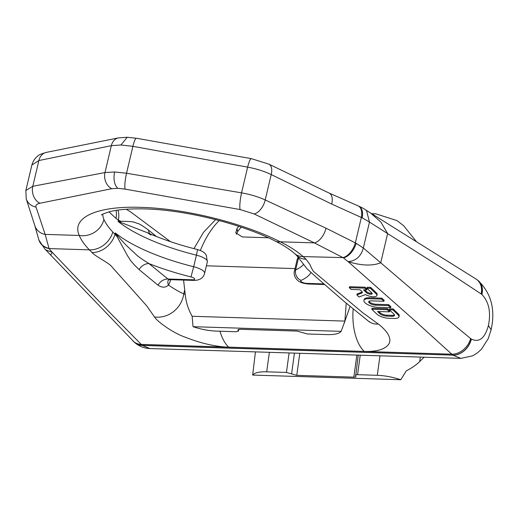 <?xml version="1.0" encoding="UTF-8"?>
<svg xmlns="http://www.w3.org/2000/svg" width="517" height="517" viewBox="0 0 517 517"><rect width="100%" height="100%" fill="white"/><g stroke="black" fill="none" stroke-linecap="round" stroke-linejoin="round"><path stroke-width="0.78" d="M183.561 280.078L185.5 296.7C186.443 303.524 188.653 310.045 192.13 316.275L193.035 326.686L341.155 331.352C339.249 333.704 334.577 334.79 327.125 334.602L307.402 333.982L297.062 331.08L239.985 329.277L237.91 329.865L238.331 331.151L236.256 331.74L216.533 331.119C208.952 330.828 201.119 329.348 193.035 326.686M206.399 265.796L295.02 268.594M238.705 226.336A100.085 51.758 91.8 0 0 237.012 228.469L235.739 232.805L242.266 236.948L268.297 237.768M241.258 227.189A96.75 50.033 91.8 0 0 237.613 231.622L236.366 234.317M299.782 353.285L296.764 375.342L286.424 372.44L266.701 371.82C259.256 371.633 254.577 372.718 252.671 375.071L255.43 351.883M424.114 357.202L419.72 361.545C416.379 364.86 411.894 367.968 406.259 370.876L400.798 379.737C392.707 377.074 384.874 375.594 377.294 375.303L357.57 374.683C355.722 374.676 355.101 375.09 355.709 375.911L355.935 376.473M346.222 303.227L344.891 321.089L192.13 316.275M252.671 375.071L400.798 379.737M358.249 355.127L355.709 375.911C356.31 376.738 355.69 377.151 353.841 377.145L356.866 355.082M296.764 375.342L353.841 377.145M344.891 321.089L341.155 331.352M49.012 248.341L49.083 248.58A14.45 13.158 159.4 0 1 38.93 240.114L38.581 238.919A14.437 13.255 163.1 0 0 49.012 248.341L45.153 234.388A14.049 13.138 160.6 0 1 34.846 225.709L38.581 238.919M369.681 322.162L344.387 301.65L316.055 277.034L307.046 268.775L296.771 255.566L294.503 253.485C289.83 249.323 283.49 245.226 275.483 241.187A20.848 11.885 -63.5 0 0 280.24 241.801C243.009 222.917 184.731 208.487 141.212 207.369C97.034 205.721 71.062 217.495 79.256 235.461C80.949 239.739 84.316 244.535 89.351 249.847L92.013 252.516C92.847 253.582 95.296 255.404 99.354 257.983C108.421 263.483 108.958 264.058 110.858 265.648L146.654 305.78L154.538 316.973C156.024 320.249 171.45 332.399 185.215 337.187C200.906 343.359 215.382 346.681 228.637 347.146L364.201 351.424A41.703 21.604 91.8 0 1 353.163 309.088M102.773 214.18A104.253 32.655 -166.7 0 0 103.923 219.454C105.5 223.15 108.454 227.344 112.79 232.049A20.848 16.686 136.5 0 1 89.351 249.847L49.083 248.58L52.191 252.277L50.705 255.094L134.498 342.383A17.578 14.386 -51.7 0 0 142.162 345.337L108.344 311.085L52.191 252.277L45.935 249.95L44.837 248.981L38.93 240.114M134.478 342.364A17.584 14.418 -50.5 0 0 134.523 342.403A17.584 14.418 -50.5 0 0 134.569 342.441C138.911 346.222 144.017 348.264 149.891 348.555L142.162 345.337L452.814 355.127L414.899 320.747L348.07 261.608C355.858 261.014 360.95 256.484 363.341 248.011L380.725 262.785C372.195 266.126 361.312 265.732 348.07 261.608L343.404 257.86A14.45 8.136 -60.7 0 0 356.155 243.287L363.341 248.011L369.474 222.058L387.627 233.594L380.939 222.136L370.547 212.991L476.06 279.051A17.533 13.92 -54.4 0 1 481.146 293.947L441.13 267.47L387.627 233.594L380.725 262.785L431.889 306.581L470.606 338.532A17.533 13.597 130.3 0 1 451.729 354.19L141.122 344.4A17.533 13.998 -47.4 0 1 132.927 340.91M134.569 342.441A17.584 14.418 -50.5 0 0 142.265 345.421L452.814 355.127A17.578 13.875 125.7 0 0 471.239 338.997L470.606 338.532M149.891 348.555L460.899 358.365L452.931 355.218A17.584 13.752 126 0 0 471.355 339.081L471.239 338.997M471.355 339.081C479.246 342.803 484.927 338.286 488.41 325.536L491.111 329.749C495.57 309.515 491.189 293.061 477.96 280.395A17.584 13.571 -51.4 0 0 477.928 280.369A17.584 13.571 -51.4 0 0 477.876 280.33L476.06 279.051M488.41 325.536C491.098 312.197 488.927 301.857 481.896 294.503A17.584 13.571 -51.4 0 0 477.96 280.395M114.574 171.98C113.262 179.283 114.309 184.731 117.714 188.304L125.133 189.125A12.557 2.139 -80.1 0 1 126.542 173.234L114.574 171.98L104.983 172.555L32.797 186.288L38.885 160.548L31.873 165.033C33.812 158.557 37.373 156.399 37.857 156.011C38.639 154.984 41.444 153.782 46.271 152.405L118.445 137.89A12.557 9.829 78.6 0 0 111.342 145.658L120.952 144.999L132.901 146.337L247.643 167.127L241.555 192.867C250.351 194.405 258.235 196.77 265.208 199.963L325.994 228.191L356.155 243.287M362.171 217.831L369.474 222.058L366.501 210.555C365.144 209.346 362.514 207.86 358.611 206.096A14.45 8.505 114.1 0 1 362.171 217.831L361.351 217.463L355.347 242.874A14.437 7.787 -61.7 0 1 342.971 257.608L303.143 256.587L306.058 259.263L310 264.626C311.796 268.956 313.212 271.431 314.239 272.058L362.559 312.591L378.27 324.03C379.252 324.482 385.928 330.35 387.711 333.762C390.012 337.575 390.471 340.858 389.088 343.611C385.643 349.182 377.345 351.786 364.201 351.424M125.133 189.125L240.082 209.553A13.177 2.1 -80.4 0 1 241.555 192.867L126.542 173.234L132.901 146.337A12.557 2.158 100.1 0 1 136.417 138.259L251.365 158.654A13.177 2.191 100.8 0 0 247.643 167.127C256.406 168.768 264.265 171.25 271.212 174.565L331.694 204.06L361.351 217.463A14.437 8.136 113.5 0 0 357.997 205.837L358.611 206.096M117.714 188.304L111.801 188.705L39.951 203.246A13.177 10.437 -100.8 0 1 32.797 186.288L25.85 190.508L26.218 198.838L34.846 225.709M481.896 294.503L481.773 294.412A17.578 13.597 -50.3 0 0 477.876 280.33M109.009 211.892L116.015 218.4L118.38 219.99A20.848 16.977 -56.1 0 0 117.979 210.102M112.79 232.049L114.994 234.33A20.848 16.182 133.8 0 1 92.013 252.516M184.595 290.315L183.761 293.85L185.164 294.335M197.552 249.549C205.436 252.141 204.803 253.569 206.289 255.159L207.349 261.796A12.57 3.936 -166.7 0 0 196.421 255.165L197.552 249.549C179.212 244.987 162.525 239.39 147.494 232.76L118.05 221.379L118.38 219.99L120.551 221.237L118.05 221.379A104.253 32.655 13.3 0 0 196.421 255.165L193.688 266.727A104.253 32.655 13.3 0 1 115.323 232.941L117.482 235.616A10.424 6.262 -25.2 0 0 116.958 236.437L115.323 232.941L114.994 234.33L116.958 236.437L127.873 256.4C129.573 257.983 128.035 258.985 139.099 269.603L158.002 285.171C162.047 287.853 165.537 287.814 168.464 285.041C174.649 289.255 179.748 292.189 183.761 293.85A25.831 24.105 124.9 0 1 154.538 316.973M120.597 222.433A10.424 8.912 86.9 0 1 120.551 221.237C138.892 221.728 131.919 222.278 134.465 222.316L135.829 222.749C137.606 223.997 136.895 221.502 148.45 230.046L156.451 236.515M158.002 285.171A10.424 8.317 -50.8 0 1 167.941 279.006L192.544 279.781A8.343 4.31 91.8 0 0 194.108 280.414L169.841 279.645L167.941 279.006L148.974 263.599C134.084 254.364 135.454 253.24 133.218 251.876L130.09 248.948C128.959 247.624 126.995 246.706 117.482 235.616M219.977 331.229A41.703 21.527 91.8 0 0 228.637 347.146M369.177 321.6A25.831 18.101 -72.2 0 0 378.27 324.03M296.771 255.566A20.848 16.176 -46.2 0 0 306.058 259.263M240.082 209.553L254.125 213.935L314.342 242.874L280.24 241.801C289.41 246.312 297.042 251.243 303.143 256.587A20.848 15.633 -48.6 0 1 294.503 253.485M366.643 289.94L366.902 289.003L365.028 287.206L349.537 286.722L349.279 287.659L351.153 289.455L359.981 289.733L361.894 291.569A4.117 1.486 15.3 0 1 362.339 292.544A4.117 1.486 15.3 0 1 361.751 293.068L356.859 294.929L359.024 297.004L365.422 294.567A7.186 2.598 -164.7 0 0 372.557 296.713A7.186 2.598 -164.7 0 0 376.906 295.517A7.186 2.598 -164.7 0 0 376.124 293.811L370.405 288.324L366.883 288.215L371.852 292.977A3.07 1.112 15.3 0 1 372.188 293.708A3.07 1.112 15.3 0 1 369.804 294.16A3.07 1.112 15.3 0 1 366.598 292.816L363.496 289.843L366.643 289.94L364.769 288.143L349.279 287.659M356.859 294.929L357.118 293.986L362.01 292.131A4.117 1.486 -164.7 0 0 362.249 292.015M376.906 295.517L377.164 294.58A7.186 2.598 -164.7 0 0 376.382 292.874L370.663 287.387L367.141 287.278L366.883 288.215M364.776 289.882L366.857 291.879A3.07 1.112 -164.7 0 0 369.39 293.081A3.07 1.112 -164.7 0 0 372.02 293.158M383.892 301.262L384.15 300.325L381.901 298.167L369.228 297.766A9.875 3.567 -164.7 0 0 364.201 299.466L363.942 300.403A9.875 3.567 -164.7 0 0 368.143 304.817A9.875 3.567 -164.7 0 0 377.966 307.331L390.639 307.731L388.39 305.573L375.717 305.172A4.937 1.784 15.3 0 1 370.805 303.918A4.937 1.784 15.3 0 1 368.705 301.708A4.937 1.784 15.3 0 1 371.219 300.862L383.892 301.262L381.643 299.104L368.97 298.703A9.875 3.567 -164.7 0 0 363.942 300.403M390.639 307.731L390.897 306.794L388.648 304.636L375.975 304.235L375.717 305.172M369.015 301.288A4.937 1.784 -164.7 0 0 375.975 304.235M398.943 316.902L399.202 315.965A9.054 3.27 -164.7 0 0 398.219 313.813L393.146 308.946L389.624 308.836L389.366 309.773L393.96 314.181A5.157 1.861 15.3 0 1 394.523 315.409A5.157 1.861 15.3 0 1 391.905 316.294L386.638 316.126A5.157 1.861 15.3 0 1 379.879 313.735L377.533 311.486L389.501 311.867L387.252 309.709L371.762 309.218L376.835 314.084A9.054 3.27 -164.7 0 0 388.7 318.278L394.335 318.459A9.054 3.27 -164.7 0 0 398.943 316.902A9.054 3.27 -164.7 0 0 397.961 314.75L392.888 309.883L389.366 309.773M378.812 311.525L380.137 312.798A5.157 1.861 -164.7 0 0 386.897 315.189L392.164 315.357A5.157 1.861 -164.7 0 0 394.477 314.892M389.501 311.867L389.76 310.93L387.511 308.772L372.02 308.281L371.762 309.218M325.994 228.191A14.049 7.703 -64.9 0 1 314.342 242.874L342.971 257.608M365.028 287.206L364.769 288.143M370.663 287.387L370.405 288.324M381.901 298.167L381.643 299.104M388.648 304.636L388.39 305.573M387.511 308.772L387.252 309.709M393.146 308.946L392.888 309.883M120.952 144.999L127.214 137.263L136.417 138.259M219.253 220.565A100.085 51.758 91.8 0 0 200.357 250.454M372.124 213.967A100.085 51.758 -88.2 0 1 375.859 213.825L396.985 220.597L403.706 225.767L416.14 241.277M237.012 228.469L237.613 231.622M266.701 371.82L269.37 352.323M286.424 372.44L289.093 352.949M379.963 355.812L377.294 375.303M360.239 355.192L357.57 374.683M420.327 357.085L419.72 361.545M291.594 373.894L294.438 353.117M238.124 330.512L238.499 329.426M103.923 219.454A20.848 19.303 157.2 0 1 79.256 235.461L45.153 234.388L36.009 207.058A13.364 12.498 160 0 1 26.218 198.838M481.773 294.412L481.146 293.947M251.365 158.654L268.84 164.141A13.364 7.264 116.5 0 1 271.212 174.565L265.208 199.963A13.364 7.367 -65 0 1 254.125 213.935M46.271 152.405A13.177 10.346 77.4 0 0 38.885 160.548L111.342 145.658L104.983 172.555A12.557 9.849 -101.1 0 0 111.801 188.705M268.84 164.141L329.193 193.093A14.049 7.619 116.3 0 1 331.694 204.06M116.015 218.4A20.848 17.481 -53.8 0 0 116.079 210.393M324.107 283.93L306.807 283.387A4.233 1.325 13.3 0 1 301.96 282.146A4.233 1.325 13.3 0 1 301.12 280.388A8.343 7.335 -114.3 0 1 295.653 269.945A12.57 3.936 13.3 0 0 294.412 271.173L297.139 259.612A12.57 3.936 13.3 0 1 298.387 258.384L295.653 269.945A104.253 32.655 -166.7 0 0 303.447 264.523M298.6 257.64A8.343 7.335 65.7 0 0 298.387 258.384A104.253 32.655 -166.7 0 0 298.949 258.125M170.739 279.678A18.767 9.707 -88.2 0 1 168.464 285.041A10.424 6.553 -149 0 1 168.413 280.007L168.445 279.949M149.827 233.774A10.424 8.337 129.3 0 1 148.45 230.046M192.544 279.781A4.233 1.325 -166.7 0 0 194.605 278.766A4.233 1.325 -166.7 0 0 190.999 276.918A112.596 35.266 13.3 0 1 148.974 263.599A10.424 8.337 -50.7 0 0 139.099 269.603M190.999 276.918L193.688 266.727A12.57 3.936 -166.7 0 1 204.616 273.357C203.375 277.952 199.872 280.304 194.108 280.414M301.12 280.388A112.596 35.266 -166.7 0 0 310.982 272.53M306.807 283.387A8.343 4.31 91.8 0 0 308.365 284.014L324.805 284.531M39.951 203.246C36.759 203.95 35.44 205.223 36.009 207.058M366.857 291.879L366.598 292.816M376.382 292.874L376.124 293.811M362.01 292.131L361.751 293.068M369.228 297.766L368.97 298.703M380.137 312.798L379.879 313.735M386.897 315.189L386.638 316.126M392.164 315.357L391.905 316.294M398.219 313.813L397.961 314.75M193.965 248.645L203.543 232.262L215.602 219.609M371.684 213.695L375.859 213.825M238.97 329.323L238.331 331.151M343.805 324.301L350.061 306.497M460.899 358.365L472.641 355.845L477.449 352.891L481.476 349.208L488.203 338.687L491.118 329.71M31.873 165.033L25.85 190.508M370.547 212.991L365.5 209.883M329.193 193.093L357.997 205.837M297.139 259.612L298.18 257.085M147.494 232.76L151.022 235.048M170.487 241.659L130.685 211.957L126.245 209.236M169.841 279.645L168.4 280.02M207.349 261.796L204.616 273.357M294.412 271.173C292.868 276.608 298.296 281.481 299.537 281.623C301.075 282.767 304.015 283.562 308.365 284.014M275.483 241.187C241.413 223.796 185.299 209.87 145.109 208.939C129.056 208.571 116.874 209.592 108.557 212.015C103.736 213.65 101.345 214.658 101.384 215.04L101.384 215.04M50.705 255.094L45.257 249.362M118.445 137.89L127.214 137.263"/></g></svg>
